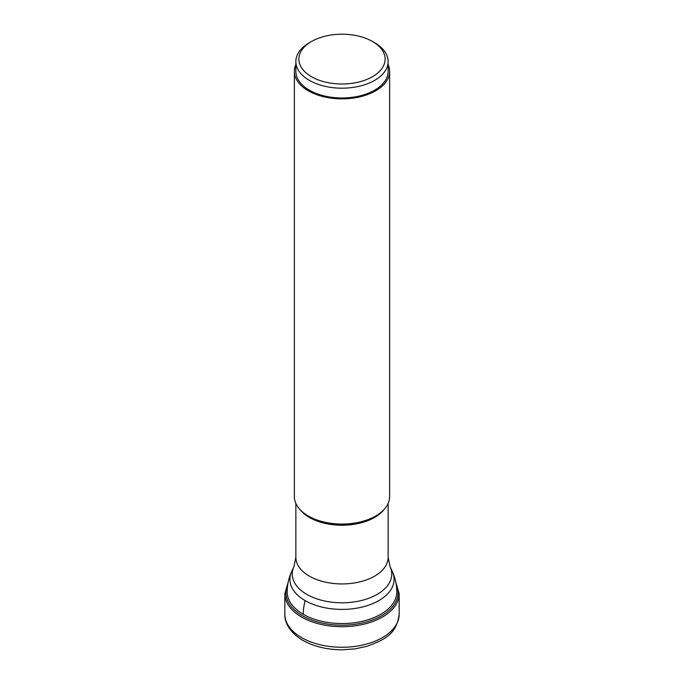 <?xml version="1.0" encoding="UTF-8"?>
<svg xmlns="http://www.w3.org/2000/svg" width="684" height="684" viewBox="0 0 684 684"><rect width="100%" height="100%" fill="white"/><g stroke="black" fill="none" stroke-linecap="round" stroke-linejoin="round"><path stroke-width="1.03" d="M389.632 71.35L389.632 496.567A47.632 27.505 180 0 1 375.678 516.01A47.632 27.505 180 0 1 308.322 516.01L308.877 516.334A46.837 27.044 180 0 1 308.852 516.317L308.322 516.01A47.632 27.505 180 0 1 294.368 496.567L294.368 71.35A47.632 27.505 0 0 0 308.322 90.801A47.632 27.505 0 0 0 360.229 96.76A47.632 27.505 0 0 0 389.632 71.35A47.632 27.505 0 0 0 388.136 64.501M295.864 64.501A47.632 27.505 0 0 0 294.368 71.35M388.136 61.551L388.136 71.35A46.136 26.633 180 0 1 374.618 90.185A46.136 26.633 180 0 1 324.344 95.957A46.136 26.633 180 0 1 295.864 71.35L295.864 61.551A46.136 26.633 0 0 0 309.382 80.387A46.136 26.633 0 0 0 374.618 80.387A46.136 26.633 0 0 0 388.136 61.551A46.136 26.633 0 0 0 374.618 42.716L372.498 41.493A43.135 24.906 180 0 1 372.498 76.711A43.135 24.906 180 0 1 311.502 76.711A43.135 24.906 180 0 1 311.502 41.493L309.382 42.716A46.136 26.633 0 0 0 295.864 61.551M309.382 42.716L311.502 41.493A43.135 24.906 180 0 1 372.498 41.493M399.157 614.266A57.157 33.003 180 0 1 363.871 644.755A57.157 33.003 180 0 1 301.584 637.599A57.157 33.003 180 0 1 284.843 614.266C284.458 621.294 288.665 631.896 302.824 640.344C313.999 646.585 327.132 649.74 342.214 649.8L354.979 648.894L367.12 646.277C383.673 639.839 396.464 635.034 399.157 614.266L399.157 593.703A57.157 33.003 0 0 1 363.871 624.193A57.157 33.003 0 0 1 301.584 617.045A57.157 33.003 0 0 1 284.843 593.703L284.843 614.266M287.725 584.7A56.062 32.37 0 0 0 302.354 615.694A56.062 32.37 0 0 0 369.83 620.91A56.062 32.37 0 0 0 396.275 584.7M287.186 591.899A54.814 31.644 0 0 0 303.243 614.283A54.814 31.644 0 0 0 362.973 621.14A54.814 31.644 0 0 0 396.814 591.899C396.797 584.811 395.301 578.04 392.342 571.593A52.104 30.079 180 0 1 368.018 605.391A52.104 30.079 180 0 1 305.158 600.603A52.104 30.079 180 0 1 291.658 571.593L291.658 571.593C288.699 578.04 287.203 584.811 287.186 591.899M303.243 614.283A45.007 25.983 -60 0 1 305.158 600.603M291.658 571.593L293.923 566.677A49.752 28.728 0 0 0 306.791 594.362A49.752 28.728 0 0 0 306.817 594.379A49.752 28.728 0 0 0 366.846 598.953A49.752 28.728 0 0 0 390.077 566.677L392.342 571.593M390.077 566.677L388.136 557.306A46.136 26.633 180 0 1 359.656 581.913A46.136 26.633 180 0 1 309.382 576.142A46.136 26.633 180 0 1 309.348 576.125A46.136 26.633 180 0 1 295.864 557.306L293.923 566.677M299.601 509.093A46.136 26.633 0 0 0 309.348 517.42A46.136 26.633 0 0 0 309.382 517.437A46.136 26.633 0 0 0 384.399 509.093M375.678 516.01L375.123 516.334A46.837 27.044 180 0 1 308.877 516.334M288.109 582.503L284.843 593.703M395.891 582.503L399.157 593.703M295.864 503.415L295.864 557.306M388.136 503.415L388.136 557.306"/></g></svg>
